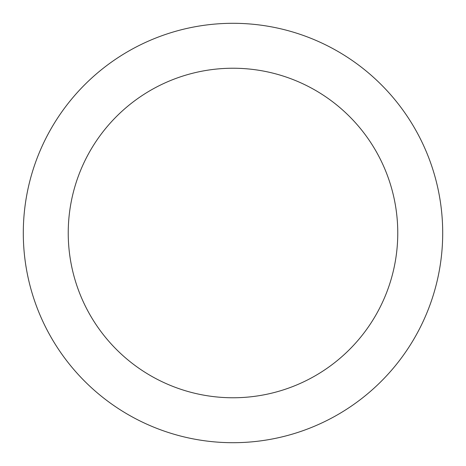 <?xml version="1.0" encoding="UTF-8"?>
<svg xmlns="http://www.w3.org/2000/svg" width="466" height="466" viewBox="0 0 466 466"><rect width="100%" height="100%" fill="white"/><g stroke="black" fill="none" stroke-linecap="round" stroke-linejoin="round"><path stroke-width="0.7" d="M23.3 233A209.7 209.7 0 0 0 233 442.7A209.7 209.7 0 0 0 442.7 233A209.7 209.7 0 0 0 233 23.3A209.7 209.7 0 0 0 23.3 233A209.7 209.7 0 0 0 233 442.7A209.7 209.7 0 0 0 442.7 233A209.7 209.7 0 0 0 233 23.3A209.7 209.7 0 0 0 23.3 233M68.234 233A164.766 164.766 0 0 1 233 68.234A164.766 164.766 0 0 1 397.766 233A164.766 164.766 0 0 1 233 397.766A164.766 164.766 0 0 1 68.234 233"/></g></svg>
